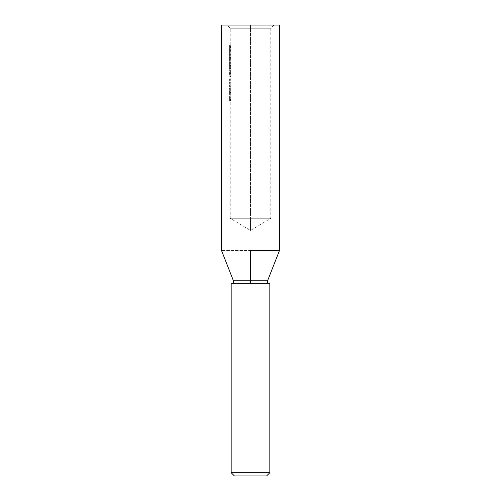 <?xml version="1.0" encoding="UTF-8"?>
<svg xmlns="http://www.w3.org/2000/svg" width="501" height="501" viewBox="0 0 501 501"><rect width="100%" height="100%" fill="white"/><g stroke="black" fill="none" stroke-linecap="round" stroke-linejoin="round"><path stroke-width="0.38" stroke-dasharray="2.5 1.88" d="M250.5 28.269L230.209 28.269L250.5 28.269L250.5 25.05L250.5 28.269L230.209 28.269L250.5 28.269L250.5 230.485L250.5 218.292L230.209 218.292L250.5 218.292L230.209 218.292L250.5 218.292L250.5 28.269L250.5 218.292L230.209 218.292L250.5 218.292L250.5 28.269L270.79 28.269L250.5 28.269L250.5 25.05L226.991 25.05L279.489 25.05L221.511 25.05L274.009 25.05L226.991 25.05L250.5 25.05L250.5 28.269L270.79 28.269L250.5 28.269M250.5 250.5L279.489 250.5L221.511 250.5L250.5 250.5L250.5 280.773L250.5 250.5M267.572 280.773L250.5 280.773L267.572 280.773M250.5 283.353L250.5 280.773L250.5 283.353L267.572 283.353L231.174 283.353L250.5 283.353M230.209 95.628L230.51 95.929L229.564 95.929L230.209 95.628M230.366 93.555L230.247 95.015L230.366 93.555M230.216 92.698L229.571 92.698L229.602 95.015L229.665 92.698L230.51 92.698L229.665 92.698L230.31 92.698L230.366 93.706L229.721 93.706L230.366 93.706L230.36 94.207L230.247 95.015L229.602 95.015L230.247 95.015L230.209 93.718L229.564 93.718L230.209 93.718L230.216 92.698L229.564 92.391L230.209 92.698M230.209 83.742L230.247 81.863L230.366 84.043L229.564 83.742L230.209 83.742M230.209 80.855L230.247 78.976L230.366 81.162L229.564 80.855L230.209 80.855M230.441 76.133L230.441 76.659L230.441 76.133L229.79 76.133L229.79 76.659L230.441 76.659L230.441 76.133L229.564 76.133L230.441 76.133M230.51 73.24L230.278 74.561L230.222 72.382L230.51 73.24M230.209 73.916L230.209 73.422L229.564 73.422L229.633 74.561L230.278 74.561L229.633 74.561L229.859 73.422L230.51 73.422L229.859 73.422L229.633 72.244L230.278 72.244L229.571 72.463L229.564 73.422L230.209 73.422L230.416 72.463L230.485 73.991L230.278 74.561L230.209 73.678M230.51 65.374L230.278 66.696L230.222 64.516L230.51 65.374M230.26 64.391L229.633 64.379L229.564 65.556L230.209 65.556L230.278 64.379L230.51 65.556L229.859 65.556L229.633 64.379L230.278 64.379M230.209 66.051L230.209 65.556L229.564 65.556L229.633 66.696L230.278 66.696L229.633 66.696L229.859 65.556L230.51 65.556L230.41 66.501L230.209 65.813M230.228 59.487L230.241 61.266L230.272 60.258L229.627 60.258L229.59 60.972L230.228 60.972L229.59 60.972L229.564 60.226L230.209 60.226L230.228 60.972L230.272 60.527L230.228 59.487L230.209 60.226L229.564 60.226L229.59 59.487L230.228 59.487L229.59 59.487L229.627 60.258L230.272 60.258L230.253 59.632M230.241 61.266L229.59 61.279L230.303 60.897L230.209 60.245L229.564 60.245L229.59 61.279L230.235 61.279M230.209 59.838L230.235 59.181L229.564 59.487L229.564 60.245L230.209 60.245L230.209 59.487M230.228 54.24L229.59 54.24L229.627 55.01L230.272 55.01L230.228 54.24L230.209 54.985L229.564 54.985L229.59 54.24L230.228 54.24L230.228 55.73L229.59 55.73L230.228 55.73L230.272 55.01L229.627 55.01L229.59 55.73L229.564 54.985L230.209 55.123L230.235 53.939L230.209 55.242M230.235 53.939L229.59 53.939L229.59 56.031L229.658 55.655L230.303 55.655L230.235 56.031L229.59 56.031L230.235 56.031L230.209 55.004L229.564 55.004L230.209 55.004L230.235 53.939L230.303 54.947L229.658 54.947L229.59 53.939L230.235 53.939M230.209 50.62L230.209 54.246M230.498 46.919L230.498 47.601L229.846 47.601L229.846 46.919L230.498 46.919L229.846 46.919L229.84 46.148L230.491 46.148L229.84 46.148L229.715 45.459L230.366 45.459L229.715 45.459L229.627 46.668L230.272 46.668L229.627 46.668L229.564 45.416L230.209 45.416L229.564 45.416L229.564 45.791L230.209 45.791L229.564 45.791L229.627 47.044L230.272 47.044L229.627 47.044L230.272 47.294L229.564 47.601L230.209 47.601L230.209 45.416L230.209 47.601L230.209 45.416L230.498 46.53M230.222 51.559L230.209 49.987L230.285 51.578L229.633 51.578L229.564 49.962L229.633 51.885L229.859 50.05L230.51 50.05L230.222 51.559M230.297 51.565L230.41 48.516L230.354 51.747L229.633 51.885L230.278 51.885L230.216 51.465L229.571 51.465L230.216 51.465L230.209 50.407M230.209 49.724L230.278 48.296L230.209 49.724M230.209 49.643L230.209 49.311M230.241 52.273L230.266 53.588L230.241 52.273L229.596 52.273L229.596 53.588L230.241 53.588L230.266 52.273L229.596 52.273L230.241 52.273M230.51 57.509L230.278 58.83L230.222 56.651L230.51 57.509M230.26 56.525L229.633 56.513L229.564 57.69L230.209 57.69L230.278 56.513L230.51 57.69L229.859 57.69L229.633 56.513L230.278 56.513M230.209 58.185L230.209 57.69L229.564 57.69L229.633 58.83L230.278 58.83L229.633 58.83L229.859 57.69L230.51 57.69L230.41 58.636L230.209 57.947M230.51 62.757L230.278 64.072L230.222 61.899L230.51 62.757M230.209 63.427L230.209 62.932L229.564 62.932L229.633 64.072L230.278 64.072L229.633 64.072L229.859 62.932L230.51 62.932L229.859 62.932L229.633 61.761L230.278 61.761L229.571 61.98L229.564 62.932L230.209 62.932L230.416 61.98L230.485 63.502L230.278 64.072L230.209 63.189M230.51 67.998L230.278 69.32L230.222 67.14L230.51 67.998M230.26 67.009L229.633 67.002L229.564 68.18L230.209 68.18L230.278 67.002L230.51 68.18L229.859 68.18L229.633 67.002L230.278 67.002M230.209 68.668L230.209 68.18L229.564 68.18L229.633 69.32L230.278 69.32L229.633 69.32L229.859 68.18L230.51 68.18L230.41 69.125L230.209 68.43M230.441 70.891L230.441 71.418L230.441 70.891L229.79 70.891L229.79 71.418L230.441 71.418L230.441 70.891L229.564 70.891L230.441 70.891M230.366 85.909L230.247 87.368L230.366 85.909M230.216 85.051L229.571 85.051L229.602 87.368L229.665 85.051L230.366 85.051L229.665 85.051L230.31 85.051L230.366 86.059L229.721 86.059L230.366 86.059L230.36 86.554L230.247 87.368L229.602 87.368L230.247 87.368L230.209 86.066L229.564 86.066L230.209 86.066L230.216 85.051L229.564 84.744L230.209 85.051M230.209 85.777L230.247 87.061L230.335 86.053L229.683 86.053L229.602 87.061L230.247 87.061L229.602 87.061L229.564 86.059L230.209 86.059L229.564 86.059L229.571 85.339L230.247 85.051L230.241 87.055L230.272 85.12L229.602 85.051L229.683 86.053L230.335 86.053L230.216 85.527M230.366 88.871L230.322 90.299M230.366 88.646L229.721 88.821L229.564 87.976L229.564 91.696L230.209 91.696L229.564 91.389L230.291 91.245L230.335 90.581L229.683 90.581L230.335 90.581L230.366 88.646M230.241 98.728L230.278 96.561L230.247 99.035L230.209 98.027L230.241 98.728L229.596 98.728L229.564 97.82L230.209 98.027L230.222 96.63L230.241 98.728L230.241 96.499L229.596 96.499L229.596 98.728L230.241 98.728M230.209 97.432L230.222 96.63L229.577 96.63L229.564 97.106L229.602 99.035L229.596 96.499L230.241 96.499L229.665 96.768L230.31 96.768L230.366 97.776L229.721 97.776L230.366 97.776L230.316 98.747L229.671 98.747L230.247 99.035L229.602 99.035L230.247 99.035L230.209 97.783L229.564 97.783L230.209 97.783L230.209 97.1M230.209 100.826L230.498 99.474L230.498 101.133L229.564 100.826L230.209 100.826M250.5 218.292L270.79 218.292L250.5 218.292L250.5 230.485L250.5 218.292L270.79 218.292L250.5 218.292M233.428 280.773L250.5 280.773L233.428 280.773M234.399 475.95L266.601 475.95L234.399 475.95M269.826 472.731L231.174 472.731L269.826 472.731M250.5 25.05L274.009 25.05L250.5 25.05M230.209 47.601L229.564 47.601L230.209 47.601M230.303 46.173L230.441 47.294L229.652 47.294L230.441 47.294L230.366 45.766L230.303 47.294L229.652 47.294L229.652 46.668L230.303 46.668L229.652 46.668L229.715 45.766L230.366 45.766L229.715 45.766L229.79 46.656L230.441 46.656L229.79 46.656L229.79 47.294L230.441 47.294L230.435 46.217M229.846 47.601L229.564 45.416L229.846 47.601M229.715 45.766L229.79 47.294L229.69 45.798M230.209 50.801L230.209 49.987L229.564 49.987L230.209 49.987L230.278 48.296L229.633 48.296L229.564 49.987L229.633 48.296L230.278 48.296L230.278 49.743L229.608 49.743L230.253 49.743L230.253 48.603L229.608 48.603L230.253 48.603L230.209 49.962L229.564 49.962L230.209 49.962L230.285 51.578L230.454 50.056L229.802 50.056L229.633 51.578L230.285 51.578M230.372 48.779L229.727 48.779L229.802 50.056L230.454 50.056L230.41 48.516L229.759 48.516L230.372 48.779M230.51 50.05L229.859 50.05L229.759 48.516L230.41 48.516L230.51 50.05M229.633 51.578L229.59 48.403L229.596 51.778L229.802 50.056M229.564 50.401L229.564 50.801M229.564 49.317L229.564 49.649M229.796 50.426L229.771 50.883M230.266 53.588L229.621 53.588L229.621 52.273L230.266 52.273L230.266 53.588L229.596 53.588L230.266 53.588M229.621 53.588L229.596 52.273L229.621 53.588M230.303 55.298L229.652 55.298L229.658 54.947L230.303 55.298L230.479 54.402L229.827 54.402L229.652 55.298L230.303 55.298M230.51 54.634L229.827 54.402L230.51 54.634L230.303 55.655L229.658 55.655L229.859 54.634L230.51 54.634M229.859 54.634L229.652 55.298L229.571 54.014L229.577 56.006L229.859 54.634M229.564 54.246L229.564 54.596M229.627 55.01L229.583 54.258M230.216 55.498L230.253 54.39M230.235 56.889L230.278 58.523L229.577 58.392L229.564 57.678L230.209 57.678L230.379 58.392L230.379 56.97L230.209 57.678L229.564 57.678L229.583 56.951L230.228 56.951L229.633 56.82L230.278 56.82L229.633 56.82L229.802 57.678L230.454 57.678L229.802 57.678L229.633 58.523L230.379 58.392L230.247 56.851M229.859 57.84L229.615 56.525L229.577 58.698L229.859 57.84M229.564 57.797L229.633 56.82L229.564 57.797M230.303 60.189L229.658 60.189L229.59 59.181L230.278 59.475L230.303 60.546L229.652 60.546L230.303 60.189M230.479 59.644L229.827 59.644L229.652 60.546L230.303 60.546L230.479 59.644L229.827 59.644L230.479 59.644M230.303 60.897L229.658 60.897L229.859 59.882L230.51 59.882L230.303 60.897M229.859 59.882L229.652 60.546L229.571 59.256L229.59 61.279L229.859 59.882M229.564 60.477L229.564 59.813M229.564 59.487L229.564 59.838M229.627 60.258L229.583 59.5M230.235 62.13L230.278 63.771L229.577 63.64L229.564 62.926L230.209 62.926L230.379 63.64L230.379 62.212L230.209 62.926L229.564 62.926L229.583 62.193L230.228 62.193L229.633 62.061L230.278 62.061L229.633 62.061L229.802 62.926L230.454 62.926L229.802 62.926L229.633 63.771L230.379 63.64L230.247 62.093M229.859 63.082L229.633 61.761L229.577 63.94L229.859 63.082M229.564 63.038L229.633 62.061L229.564 63.038M230.235 64.754L230.278 66.389L229.577 66.257L229.564 65.55L230.209 65.55L230.379 66.264L230.379 64.836L230.209 65.55L229.564 65.55L229.583 64.817L230.228 64.817L229.633 64.685L230.278 64.685L229.633 64.685L229.802 65.55L230.454 65.55L229.802 65.55L229.633 66.389L230.379 66.264L230.247 64.717M229.859 65.706L229.615 64.391L229.577 66.564L229.859 65.706M229.564 65.662L229.633 64.685L229.564 65.662M230.235 67.378L230.278 69.013L229.633 69.013L229.564 68.167L230.209 68.167L230.278 69.013L230.379 67.46L230.209 68.167L229.564 68.167L229.583 67.435L230.278 67.309L229.633 67.309L229.802 68.167L230.454 68.167L229.802 68.167L229.633 69.013L230.278 69.013L230.247 67.334M229.859 68.33L229.615 67.009L229.577 69.188L229.859 68.33M229.564 68.286L229.633 67.309L229.564 68.286M230.209 70.585L229.564 70.891L230.209 70.585M230.498 71.217L229.846 71.217L229.846 70.585L230.498 70.585L230.498 71.217L229.79 71.418L230.498 71.217M229.846 71.217L229.564 70.585L229.846 71.217M230.235 72.62L230.278 74.254L229.577 74.123L229.564 73.415L230.209 73.415L230.379 74.129L230.379 72.701L230.209 73.415L229.564 73.415L229.583 72.683L230.228 72.683L229.633 72.551L230.278 72.551L229.633 72.551L229.802 73.415L230.454 73.415L229.802 73.415L229.633 74.254L230.379 74.129L230.247 72.582M229.859 73.572L229.633 72.244L229.577 74.43L229.859 73.572M229.564 73.528L229.633 72.551L229.564 73.528M230.209 75.833L229.564 76.133L230.209 75.833M230.498 76.459L229.846 76.459L229.846 75.833L230.498 75.833L230.498 76.459L229.79 76.659L230.498 76.459M229.846 76.459L229.564 75.833L229.846 76.459M230.272 80.805L229.583 80.855L230.31 80.492L230.335 79.96L229.683 79.96L229.627 80.805L230.272 80.805M230.285 79.321L229.64 79.321L229.683 79.96L230.335 79.96L230.322 79.54L229.596 79.283L230.285 79.321M230.209 79.283L229.564 78.976L230.209 79.283M230.247 78.976L229.564 78.976L230.322 79.145L230.366 79.909L229.721 79.909L229.602 78.976L230.247 78.976M230.31 80.855L229.665 80.855L229.721 79.909L230.366 79.909L230.366 80.855L229.665 80.855L230.31 80.855M230.366 81.162L229.564 81.162L230.366 81.162M229.715 81.162L229.564 78.976L229.715 81.162M230.272 83.692L229.583 83.742L230.31 83.379L230.335 82.847L229.683 82.847L229.627 83.692L230.272 83.692M230.285 82.202L229.64 82.202L229.683 82.847L230.335 82.847L230.322 82.427L229.596 82.164L230.285 82.202M230.209 82.164L229.564 81.863L230.209 82.164M230.247 81.863L229.564 81.863L230.322 82.032L230.366 82.79L229.721 82.79L229.602 81.863L230.247 81.863M230.31 83.742L229.665 83.742L229.721 82.79L230.366 82.79L230.366 83.742L229.665 83.742L230.31 83.742M230.366 84.043L229.564 84.043L230.366 84.043M229.715 84.043L229.564 81.863L229.715 84.043M230.366 84.744L229.564 84.744L230.366 84.744M229.715 84.744L229.602 87.368L229.715 84.744M229.615 87.049L229.602 85.051L229.615 87.049M230.247 89.986L229.564 89.986L230.209 89.986L229.564 89.685L230.235 89.685L229.59 89.685L230.235 89.685L230.335 88.877L229.683 88.877L230.335 88.877L230.303 88.364L229.564 87.976L230.253 87.976L229.608 87.976L230.253 87.976L230.354 88.42L230.303 89.735L229.652 89.735L229.721 88.821L230.366 88.821M230.366 90.531L229.721 90.531L229.652 89.735L230.347 90.023L230.354 91.044L229.702 91.044L229.721 90.531L230.366 90.531M230.316 91.389L229.665 91.389L230.354 91.044M230.366 91.696L229.564 91.696L230.366 91.696M229.721 88.702L229.677 89.842M230.51 92.391L229.564 92.391L230.51 92.391M230.335 93.7L229.683 93.7L229.602 94.708L230.247 94.708L230.335 93.7L230.247 92.698L230.247 94.708L229.602 94.708L229.564 93.706L230.209 93.706L229.564 93.706L229.602 92.698L230.247 92.698L229.602 92.698L229.683 93.7L230.335 93.7L230.26 92.716L230.235 94.676L230.335 93.7M229.859 92.391L229.602 95.015L229.859 92.391M229.615 94.695L229.602 92.698L229.615 94.695M230.51 95.929L229.564 95.929L230.51 95.929M230.222 96.9L229.577 96.63L230.222 96.9L230.209 97.82L229.564 97.82L229.583 96.9L230.222 96.9M230.266 96.806L229.621 96.806L229.683 97.758L230.335 97.758L230.266 96.806L230.266 98.697L230.335 97.758L229.683 97.758L229.658 98.403L230.31 98.403L229.621 98.697L230.266 98.697L229.621 98.697L229.621 96.806L230.266 96.806L230.266 98.697L230.266 96.806M229.583 96.9L229.564 98.033L229.583 96.9M229.571 98.171L229.571 98.684L229.571 98.171M229.596 98.728L229.596 96.499L229.596 98.728M229.564 97.106L229.564 97.432M229.683 97.563L229.621 98.697L229.683 97.563M230.278 99.474L229.633 99.474L229.633 100.826L230.278 100.826L230.31 99.474L229.633 99.474L230.278 99.474M230.31 100.826L229.665 100.826L229.665 99.474L230.31 99.474L230.441 100.826L229.665 100.826L230.31 100.826M230.441 99.474L229.79 99.474L229.79 100.826L230.441 100.826L230.498 99.474L229.79 99.474L230.441 99.474M230.498 101.133L229.846 101.133L229.846 99.474L230.498 99.474L230.498 101.133L229.564 101.133L230.498 101.133M229.846 101.133L229.633 99.474L229.846 101.133M230.209 49.386L230.209 28.269L226.991 25.05M230.209 98.146L230.209 218.292L250.5 230.485L270.79 218.292L270.79 28.269L274.009 25.05M230.209 93.361L230.209 86.416M230.209 94.063L230.209 97.413M230.209 73.008L230.209 68.593M230.209 73.835L230.209 85.715M230.209 65.143L230.209 63.345M230.209 65.969L230.209 67.76M230.209 60.671L230.209 62.519M230.209 59.813L230.209 58.103M230.209 55.429L230.209 57.277M229.564 50.62L229.564 49.386M229.564 55.429L229.564 54.565M229.564 58.103L229.564 57.277M229.564 63.351L229.564 62.519M229.564 65.969L229.564 65.143M229.564 68.593L229.564 67.76M229.564 73.835L229.564 73.008M229.564 86.416L229.564 85.715M229.564 94.063L229.564 93.361M229.564 98.146L229.564 97.413"/><path stroke-width="0.75" d="M231.174 472.731L234.399 475.95L266.601 475.95L269.826 472.731L231.174 472.731L269.826 472.731L269.826 283.353L231.174 283.353L231.174 472.731L231.174 283.353L269.826 283.353L269.826 472.731L266.601 475.95L234.399 475.95L231.174 472.731M250.5 250.5L250.5 280.773L267.572 280.773L250.5 280.773L250.5 283.353L250.5 280.773L233.428 280.773L250.5 280.773L250.5 250.5L279.489 250.5L250.5 250.5M221.511 25.05L221.511 250.5L221.511 25.05L279.489 25.05L279.489 250.5L279.489 25.05L221.511 25.05M279.489 250.5L267.572 280.773L267.572 283.353M221.511 250.5L233.428 280.773L233.428 283.353"/></g></svg>

